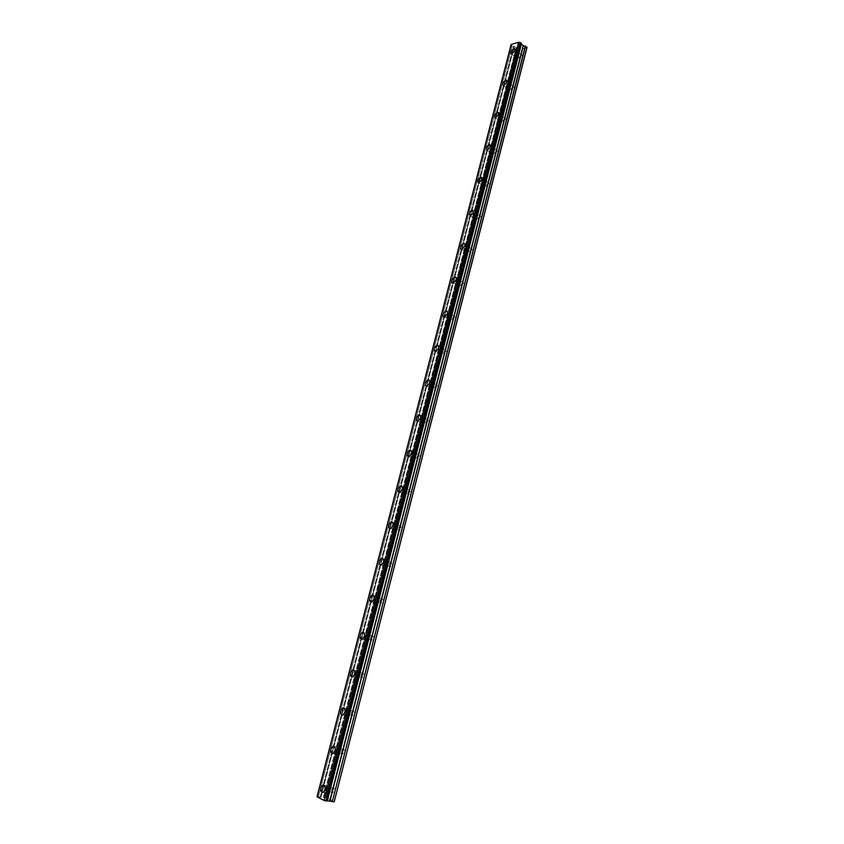 <?xml version="1.0" encoding="UTF-8"?>
<svg xmlns="http://www.w3.org/2000/svg" width="844" height="844" viewBox="0 0 844 844"><rect width="100%" height="100%" fill="white"/><g stroke="black" fill="none" stroke-linecap="round" stroke-linejoin="round"><path stroke-width="0.63" stroke-dasharray="4.22 3.17" d="M515.051 54.079L517.203 51.8L517.857 53.277L515.705 55.556L515.051 54.079M519.419 57.075L521.571 54.807L522.225 56.284L520.073 58.563L519.419 57.075M326.238 788.697L327.335 787.072C328.58 786.903 329.065 787.874 328.791 789.984L327.704 791.609C326.449 791.777 325.963 790.807 326.238 788.697M331.787 789.351L332.874 787.737C334.118 787.568 334.614 788.528 334.34 790.628L333.253 792.242C331.998 792.41 331.513 791.45 331.787 789.351M336.186 750.01L337.315 748.364C338.539 748.195 339.024 749.134 338.75 751.171L337.621 752.827C336.397 752.985 335.912 752.046 336.186 750.01M341.662 750.801L342.791 749.155C344.025 748.997 344.5 749.926 344.236 751.962L343.107 753.597C341.873 753.766 341.387 752.827 341.662 750.801M346.019 711.735L347.19 710.057C348.403 709.899 348.878 710.806 348.604 712.779L347.443 714.457C346.23 714.604 345.755 713.697 346.019 711.735M351.431 712.652L352.602 710.986C353.815 710.827 354.29 711.735 354.026 713.697L352.855 715.364C351.642 715.522 351.167 714.615 351.431 712.652M355.757 673.85L356.97 672.14C358.162 672.003 358.626 672.879 358.362 674.778L357.149 676.487C355.957 676.635 355.493 675.759 355.757 673.85M361.105 674.905L362.319 673.206C363.511 673.058 363.975 673.934 363.711 675.833L362.509 677.532C361.306 677.679 360.842 676.804 361.105 674.905M365.389 636.365L366.655 634.635C367.815 634.498 368.269 635.342 368.005 637.178L366.75 638.919C365.579 639.056 365.135 638.201 365.389 636.365M370.674 637.547L371.94 635.817C373.101 635.69 373.554 636.534 373.301 638.359L372.046 640.1C370.875 640.227 370.421 639.383 370.674 637.547M374.926 599.272L376.234 597.51C377.373 597.383 377.817 598.206 377.553 599.979L376.255 601.74C375.105 601.867 374.673 601.044 374.926 599.272M380.148 600.58L381.456 598.818C382.596 598.702 383.039 599.514 382.786 601.287L381.488 603.049C380.338 603.165 379.895 602.352 380.148 600.58M384.368 562.558L385.719 560.764L387.006 563.159L385.655 564.952L384.368 562.558M389.527 563.992L390.877 562.199L392.175 564.583L390.825 566.377L389.527 563.992M393.705 526.223L395.108 524.398L396.353 526.709L394.96 528.544L393.705 526.223M398.811 527.774L400.204 525.96L401.47 528.27L400.067 530.085L398.811 527.774M402.947 490.258L404.403 488.402L405.616 490.649L404.16 492.506L402.947 490.258M407.99 491.936L409.445 490.079L410.669 492.316L409.213 494.173L407.99 491.936M412.094 454.663L413.602 452.774L414.773 454.948L413.275 456.836L412.094 454.663M417.084 456.446L418.592 454.568L419.774 456.731L418.265 458.619L417.084 456.446M421.156 419.426L422.707 417.495L423.846 419.605L422.285 421.536L421.156 419.426M426.083 421.325L427.644 419.405L428.784 421.504L427.233 423.424L426.083 421.325M430.123 384.537L431.727 382.585L432.824 384.621L431.21 386.584L430.123 384.537M434.998 386.552L436.601 384.6L437.698 386.636L436.095 388.588L434.998 386.552M438.996 350.007L440.663 348.013L441.707 349.986L440.041 351.98L438.996 350.007M443.817 352.127L445.484 350.144L446.539 352.117L444.872 354.1L443.817 352.127M447.784 315.814L449.504 313.789L450.506 315.709L448.786 317.734L447.784 315.814M452.553 318.04L454.272 316.025L455.275 317.935L453.566 319.95L452.553 318.04M456.488 281.959L458.26 279.902L459.22 281.759L457.448 283.816L456.488 281.959M461.204 284.291L462.976 282.244L463.936 284.101L462.164 286.148L461.204 284.291M465.097 248.442L466.932 246.353L467.84 248.147L466.015 250.246L465.097 248.442M469.76 250.879L471.596 248.801L472.513 250.594L470.678 252.672L469.76 250.879M473.632 215.252L475.52 213.131L476.385 214.872L474.497 216.992L473.632 215.252M478.242 217.784L480.13 215.674L480.996 217.414L479.118 219.524L478.242 217.784M482.072 182.388L484.023 180.236L484.836 181.924L482.905 184.076L482.072 182.388M486.64 185.015L488.581 182.874L489.404 184.562L487.463 186.703L486.64 185.015M490.438 149.842L492.442 147.658L493.212 149.293L491.219 151.477L490.438 149.842M494.953 152.574L496.947 150.39L497.728 152.025L495.734 154.199L494.953 152.574M498.73 117.611L500.777 115.396L501.505 116.978L499.458 119.194L498.73 117.611M503.182 120.428L505.239 118.223L505.967 119.806L503.931 122.011L503.182 120.428M506.927 85.698L509.027 83.44L509.723 84.97L507.624 87.227L506.927 85.698M511.348 88.599L513.447 86.362L514.133 87.892L512.044 90.129L511.348 88.599M518.659 53.045L517.636 50.724L514.26 54.311L515.283 56.632L518.659 53.045M329.529 790.353C329.951 787.041 329.192 785.521 327.229 785.785L325.51 788.338C325.077 791.64 325.847 793.17 327.82 792.896L329.529 790.353M339.488 751.508C339.91 748.311 339.161 746.834 337.231 747.088L335.448 749.683C335.026 752.88 335.775 754.357 337.716 754.103L339.488 751.508M349.353 713.074C349.764 709.983 349.026 708.559 347.127 708.802L345.291 711.439C344.869 714.53 345.607 715.955 347.517 715.712L349.353 713.074M359.101 675.042C359.512 672.056 358.795 670.674 356.928 670.906L355.018 673.586C354.596 676.582 355.324 677.964 357.202 677.732L359.101 675.042M368.754 637.42C369.166 634.53 368.459 633.19 366.623 633.411L364.65 636.133C364.239 639.024 364.946 640.364 366.781 640.142L368.754 637.42M378.312 600.179C378.713 597.394 378.017 596.096 376.234 596.297L374.177 599.071C373.776 601.856 374.462 603.154 376.266 602.954L378.312 600.179M387.765 563.328C388.156 560.638 387.48 559.382 385.74 559.561L383.609 562.389C383.208 565.079 383.883 566.335 385.645 566.155L387.765 563.328M397.113 526.856C397.513 524.261 396.859 523.048 395.15 523.217L392.945 526.086C392.544 528.682 393.209 529.895 394.918 529.726L397.113 526.856M406.375 490.754C406.766 488.265 406.133 487.083 404.466 487.231L402.187 490.153C401.797 492.643 402.43 493.824 404.097 493.677L406.375 490.754M415.543 455.022C415.923 452.627 415.311 451.487 413.697 451.603L411.334 454.589C410.944 456.984 411.566 458.123 413.18 457.997L415.543 455.022M424.616 419.658C424.996 417.347 424.395 416.25 422.833 416.345L420.386 419.373C420.006 421.683 420.597 422.791 422.169 422.686L424.616 419.658M433.594 384.642C433.964 382.427 433.394 381.361 431.885 381.435L429.353 384.516C428.974 386.742 429.543 387.807 431.073 387.723L433.594 384.642M442.488 349.986C442.857 347.855 442.309 346.821 440.842 346.884L438.226 350.007C437.857 352.138 438.405 353.182 439.872 353.119L442.488 349.986M451.287 315.677C451.645 313.63 451.129 312.628 449.715 312.67L447.003 315.846C446.645 317.893 447.172 318.895 448.586 318.853L451.287 315.677M460.001 281.706C460.36 279.744 459.853 278.773 458.503 278.794L455.707 282.023C455.349 283.985 455.855 284.956 457.216 284.934L460.001 281.706M468.631 248.062C468.979 246.184 468.504 245.245 467.196 245.245L464.316 248.526C463.968 250.415 464.443 251.354 465.751 251.354L468.631 248.062M477.176 214.766L475.816 212.034L472.84 215.368L474.212 218.1L477.176 214.766M485.638 181.787L484.34 179.139L481.291 182.526L482.589 185.174L485.638 181.787M494.014 149.135L492.791 146.571L489.657 150L490.881 152.564L494.014 149.135M502.307 116.788L501.157 114.309L497.928 117.801L499.089 120.281L502.307 116.788M510.525 84.769L509.438 82.364L506.136 85.898L507.223 88.303L510.525 84.769M516.233 48.72L516.148 47.665L513.627 46.209L320.224 797.158L323.801 797.295L516.233 48.72L517.847 49.859L325.868 797.517L517.762 49.838M526.962 47.644L518.722 50.028L326.828 797.791L334.351 801.642M511.38 44.985L317.07 796.799L511.158 44.532L512.002 45.85L513.627 46.209M521.107 43.772L521.223 43.244M325.868 797.517L326.744 797.759L518.722 50.028M518.649 50.018L517.847 49.859M317.471 796.736L511.19 45.196M511.211 45.302L317.344 796.578L511.169 45.228M317.418 796.567L318.431 796.673L512.002 45.85M512.213 45.903L318.431 796.673M318.663 796.736L320.108 797.137L513.532 46.177M320.963 797.348L514.302 46.378M516.306 48.836L323.801 797.295M323.927 797.285L325.784 797.496M323.336 797.612L516.148 47.665M514.101 46.304L320.741 797.306M516.233 47.781L323.452 797.612M521.571 54.807L517.203 51.8M332.874 787.737L327.335 787.072M342.791 749.155L337.315 748.364M352.602 710.986L347.19 710.057M362.319 673.206L356.97 672.14M371.94 635.817L366.655 634.635M381.456 598.818L376.234 597.51M390.877 562.199L385.719 560.764M400.204 525.96L395.108 524.398M409.445 490.079L404.403 488.402M418.592 454.568L413.602 452.774M427.644 419.405L422.707 417.495M436.601 384.6L431.727 382.585M445.484 350.144L440.663 348.013M454.272 316.025L449.504 313.789M462.976 282.244L458.26 279.902M471.596 248.801L466.932 246.353M480.13 215.674L475.52 213.131M488.581 182.874L484.023 180.236M496.947 150.39L492.442 147.658M505.239 118.223L500.777 115.396M513.447 86.362L509.027 83.44M517.636 50.724L515.062 48.941M327.229 785.785L324.159 785.416M337.231 747.088L334.245 746.655M347.127 708.802L344.225 708.295M356.928 670.906L354.1 670.347M366.623 633.411L363.869 632.789M376.234 596.297L373.523 595.611M385.74 559.561L383.092 558.823M395.15 523.217L392.544 522.415M404.466 487.231L401.902 486.376M413.697 451.603L411.155 450.696M422.833 416.345L420.323 415.375M431.885 381.435L429.385 380.401M440.842 346.884L438.352 345.776M449.715 312.67L447.225 311.499M458.503 278.794L456.013 277.549M467.196 245.245L464.706 243.937M475.816 212.034L473.315 210.652M484.34 179.139L481.829 177.683M492.791 146.571L490.258 145.031M501.157 114.309L498.614 112.695M509.438 82.364L506.875 80.665M520.073 58.563L515.705 55.556M333.253 792.242L327.704 791.609M343.107 753.597L337.621 752.827M352.855 715.364L347.443 714.457M362.509 677.532L357.149 676.487M372.046 640.1L366.75 638.919M381.488 603.049L376.255 601.74M390.825 566.377L385.655 564.952M400.067 530.085L394.96 528.544M409.213 494.173L404.16 492.506M418.265 458.619L413.275 456.836M427.233 423.424L422.285 421.536M436.095 388.588L431.21 386.584M444.872 354.1L440.041 351.98M453.566 319.95L448.786 317.734M462.164 286.148L457.448 283.816M470.678 252.672L466.015 250.246M479.118 219.524L474.497 216.992M487.463 186.703L482.905 184.076M495.734 154.199L491.219 151.477M503.931 122.011L499.458 119.194M512.044 90.129L507.624 87.227M521.022 43.455L326.733 800.819M515.283 56.632L511.686 54.164M327.82 792.896L323.241 792.379M337.716 754.103L333.201 753.46M347.517 715.712L343.044 714.963M357.202 677.732L352.792 676.877M366.781 640.142L362.424 639.182M376.266 602.954L371.951 601.888M385.645 566.155L381.382 564.984M394.918 529.726L390.709 528.46M404.097 493.677L399.94 492.316M413.18 457.997L409.066 456.541M422.169 422.686L418.107 421.124M431.073 387.723L427.043 386.077M439.872 353.119L435.894 351.378M448.586 318.853L444.661 317.027M457.216 284.934L453.323 283.025M465.751 251.354L461.911 249.36M474.212 218.1L470.414 216.022M482.589 185.174L478.822 183.011M490.881 152.564L487.157 150.327M499.089 120.281L495.417 117.96M507.223 88.303L503.583 85.909"/><path stroke-width="1.27" d="M515.062 50.566L514.049 48.235L510.662 51.843L511.686 54.164L515.062 50.566M324.951 789.815C325.394 786.502 324.623 784.973 322.672 785.236L320.952 787.8C320.509 791.113 321.279 792.643 323.241 792.379L324.951 789.815M334.973 750.865C335.406 747.647 334.646 746.17 332.726 746.434L330.943 749.029C330.51 752.247 331.259 753.724 333.201 753.46L334.973 750.865M344.879 712.315C345.312 709.213 344.574 707.789 342.675 708.032L340.828 710.68C340.406 713.781 341.145 715.206 343.044 714.963L344.879 712.315M354.691 674.177C355.113 671.18 354.385 669.798 352.528 670.03L350.619 672.721C350.197 675.717 350.914 677.099 352.792 676.877L354.691 674.177M364.397 636.439C364.808 633.549 364.102 632.209 362.276 632.43L360.293 635.163C359.882 638.064 360.588 639.404 362.424 639.182L364.397 636.439M373.998 599.103C374.409 596.307 373.713 595.009 371.93 595.21L369.872 597.995C369.461 600.791 370.157 602.089 371.951 601.888L373.998 599.103M383.503 562.146C383.904 559.456 383.229 558.201 381.488 558.38L379.357 561.218C378.956 563.908 379.631 565.163 381.382 564.984L383.503 562.146M392.903 525.569C393.304 522.974 392.65 521.761 390.951 521.93L388.746 524.81C388.346 527.405 389 528.618 390.709 528.46L392.903 525.569M402.219 489.372C402.609 486.882 401.976 485.701 400.32 485.849L398.03 488.781C397.64 491.282 398.273 492.453 399.94 492.316L402.219 489.372M411.429 453.544C411.819 451.15 411.207 450 409.593 450.126L407.23 453.112C406.84 455.517 407.452 456.667 409.066 456.541L411.429 453.544M420.544 418.086C420.934 415.776 420.344 414.668 418.772 414.773L416.324 417.812C415.944 420.122 416.535 421.23 418.107 421.124L420.544 418.086M429.575 382.986C429.955 380.76 429.385 379.694 427.866 379.779L425.334 382.859C424.954 385.086 425.524 386.162 427.043 386.077L429.575 382.986M438.511 348.234C438.88 346.103 438.331 345.069 436.875 345.133L434.249 348.266C433.879 350.408 434.428 351.442 435.894 351.378L438.511 348.234M447.362 313.831C447.721 311.784 447.193 310.782 445.79 310.824L443.079 314.021C442.72 316.067 443.237 317.07 444.661 317.027L447.362 313.831M456.119 279.775C456.477 277.813 455.971 276.843 454.621 276.864L451.825 280.102C451.466 282.075 451.962 283.046 453.323 283.025L456.119 279.775M464.791 246.058C465.139 244.169 464.664 243.23 463.367 243.23L460.476 246.532C460.128 248.421 460.602 249.36 461.911 249.36L464.791 246.058M473.378 212.667L472.018 209.934L469.053 213.279L470.414 216.022L473.378 212.667M481.871 179.614L480.595 176.966L477.535 180.363L478.822 183.011L481.871 179.614M490.29 146.877L489.077 144.313L485.944 147.763L487.157 150.327L490.29 146.877M498.635 114.457L497.485 111.978L494.257 115.48L495.417 117.96L498.635 114.457M506.885 82.353L505.809 79.958L502.507 83.503L503.583 85.909L506.885 82.353M521.202 43.128L326.797 800.998L521.254 43.213L518.627 42.211L511.147 44.521M326.797 800.998L325.784 800.882L520.41 42.58M526.962 47.633L334.203 801.789L526.983 47.201L523.196 45.608L521.107 43.772M526.972 47.169L334.203 801.789M334.182 801.8L332.314 801.6L525.517 46.146M525.316 46.072L332.314 801.6M332.082 801.547L327.166 800.745L521.265 43.962M521.233 43.899L327.166 800.745M520.199 42.527L325.784 800.882M325.541 800.819L324.075 800.418L518.849 42.242M518.627 42.211L324.075 800.418M323.832 800.344L317.059 796.841L511.179 44.426M327.377 800.65L521.339 44.31M523.196 45.608L329.751 800.914M329.983 800.967L523.396 45.681M327.25 800.661L521.265 44.194M515.062 48.941L514.049 48.235M324.159 785.416L322.672 785.236M334.245 746.655L332.726 746.434M344.225 708.295L342.675 708.032M354.1 670.347L352.528 670.03M363.869 632.789L362.276 632.43M373.523 595.611L371.93 595.21M383.092 558.823L381.488 558.38M392.544 522.415L390.951 521.93M401.902 486.376L400.32 485.849M411.155 450.696L409.593 450.126M420.323 415.375L418.772 414.773M429.385 380.401L427.866 379.779M438.352 345.776L436.875 345.133M447.225 311.499L445.79 310.824M456.013 277.549L454.621 276.864M464.706 243.937L463.367 243.23M473.315 210.652L472.018 209.934M481.829 177.683L480.595 176.966M490.258 145.031L489.077 144.313M498.614 112.695L497.485 111.978M506.875 80.665L505.809 79.958M521.254 43.213L326.871 800.988M511.126 44.458L317.017 796.81"/></g></svg>

